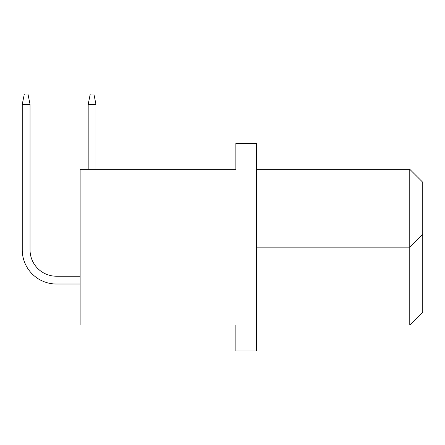 <?xml version="1.0" encoding="UTF-8"?>
<svg xmlns="http://www.w3.org/2000/svg" width="445" height="445" viewBox="0 0 445 445"><rect width="100%" height="100%" fill="white"/><g stroke="black" fill="none" stroke-linecap="round" stroke-linejoin="round"><path stroke-width="0.67" d="M80.133 169.289L80.133 325.028L235.867 325.028L235.867 350.983L256.632 350.983L256.632 143.335L235.867 143.335L235.867 169.289L80.133 169.289M256.632 325.028L409.773 325.028L409.773 169.289L256.632 169.289M256.632 247.159L409.773 247.159L422.75 234.181L422.75 312.051L409.773 325.028M409.773 169.289L422.75 182.266L422.75 234.181M90.257 94.017L93.889 94.017L95.964 104.403L88.177 104.403L88.177 169.289L88.177 104.403L88.177 169.289L88.177 104.403L88.177 169.289L88.177 104.403L88.177 169.289L88.177 104.403L88.177 169.289L88.177 104.403L88.177 169.289L88.177 104.403L88.177 169.289L88.177 104.403L88.177 169.289L88.177 104.403L90.257 94.017M95.964 169.289L95.964 104.403M80.133 276.228L56.409 276.228A26.372 26.372 0 0 1 30.038 249.856L30.038 104.403L22.25 104.403L22.25 249.856A34.159 34.159 0 0 0 56.409 284.016L80.133 284.016M22.25 249.856L22.25 104.403L22.25 249.856L22.25 104.403L22.25 249.856L22.25 104.403L22.25 249.856L22.25 104.403L22.25 249.856L22.25 104.403L22.25 249.856L22.25 104.403L22.25 249.856L22.25 104.403L22.25 249.856L22.25 104.403L24.325 94.017L27.963 94.017L30.038 104.403M56.409 276.228A26.372 26.372 0 0 1 30.038 249.856A26.372 26.372 0 0 0 56.409 276.228A26.372 26.372 0 0 1 30.038 249.856A26.372 26.372 0 0 0 56.409 276.228A26.372 26.372 0 0 1 30.038 249.856A26.372 26.372 0 0 0 56.409 276.228A26.372 26.372 0 0 1 30.038 249.856A26.372 26.372 0 0 0 56.409 276.228A26.372 26.372 0 0 1 30.038 249.856A26.372 26.372 0 0 0 56.409 276.228A26.372 26.372 0 0 1 30.038 249.856A26.372 26.372 0 0 0 56.409 276.228A26.372 26.372 0 0 1 30.038 249.856A26.372 26.372 0 0 0 56.409 276.228A26.372 26.372 0 0 1 30.038 249.856"/></g></svg>
